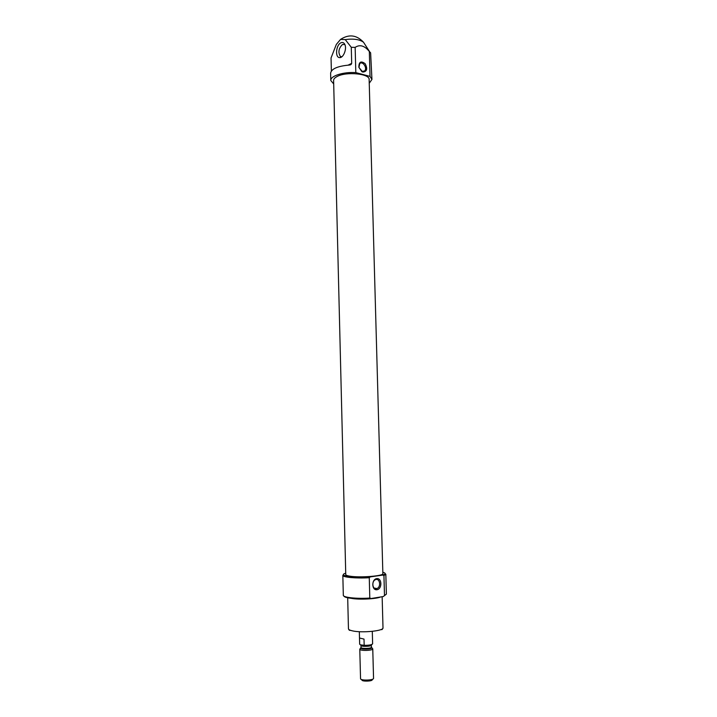<?xml version="1.0" encoding="UTF-8"?>
<svg xmlns="http://www.w3.org/2000/svg" width="717" height="717" viewBox="0 0 717 717"><rect width="100%" height="100%" fill="white"/><g stroke="black" fill="none" stroke-linecap="round" stroke-linejoin="round"><path stroke-width="1.08" d="M376.371 588.675L376.891 588.54C381.336 587.169 379.929 577.803 375.556 579.641C371.469 580.895 372.248 589.562 376.371 588.675M333.692 83.943L330.797 80.501C330.259 75.975 343.326 71.745 355.82 72.605L370.017 76.396L369.327 51.463L370.617 52.834L371.944 79.426L369.246 83.253M370.017 76.396L371.944 79.426M350.246 64.933L351.124 64.485M355.82 72.605L355.148 47.385L351.276 47.286L351.697 63.329L348.166 65.122M330.797 80.501L330.618 73.098C331.487 68.742 337.806 66.054 349.564 65.032L351.133 64.476L351.697 63.329M331.371 70.974L331.048 57.952L336.327 44.427L340.548 39.408L345.244 39.596L351.276 47.286M355.148 47.385C359.817 44.266 364.541 45.628 369.327 51.463M383.281 596.535L371.083 598.525L369.802 598.059L369.264 577.714L370.348 576.88L382.69 575.088L383.936 575.563L385.827 574.218L386.382 594.133L383.281 596.535M384.5 595.666L383.936 575.563M349.681 576.145C359.522 577.92 383.882 576.038 382.869 573.627L369.138 79.542C369.873 73.699 346.472 71.35 337.232 76.441C334.812 77.678 333.602 79.022 333.611 80.474L345.755 574.595C345.8 575.204 347.109 575.724 349.681 576.145M340.781 42.868C342.502 42.034 343.846 42.554 344.814 44.409C347.1 48.675 343.416 58.041 339.67 57.593C334.956 57.835 335.906 45.144 340.781 42.868M362.892 72.076C367.032 71.592 367.767 68.787 365.114 63.661C360.947 60.631 358.858 61.832 358.858 67.264L361.852 71.628L362.892 72.076M376.999 589.732C382.331 588.944 382.027 577.785 376.694 578.628C371.334 579.354 371.639 590.638 376.999 589.732M340.333 56.401L341.794 56.804L340.333 56.401C337.94 52.314 338.648 48.344 342.448 44.499L344.886 44.571M362.309 71.476L364.648 70.893C367.713 68.088 362.542 60.506 359.71 63.688L358.966 67.497L362.309 71.476M359.656 644.045L360.23 644.78L364.173 645.318C369.085 645.354 371.899 644.834 372.625 643.758L372.616 643.705M360.23 644.78L363.644 645.632C368.323 645.775 371.173 645.327 372.195 644.278M359.674 644.207L359.522 638.022L364.012 639.089L359.522 638.022M364.173 645.318L364.012 639.089M361.314 679.393L361.906 679.967C361.673 681.67 372.58 681.383 372.257 679.698L372.813 679.098M360.929 648.329L359.782 649.181L360.543 678.649C360.257 680.765 373.942 680.406 373.548 678.309L373.548 678.3M359.782 649.181L359.791 649.226C359.755 651.018 372.894 650.678 372.759 648.885L372.078 648.222M345.244 39.596C353.4 38.485 359.495 39.363 363.51 42.231L364.603 43.907M344.043 596.15C344.59 598.238 358.366 599.529 370.635 598.561M369.264 577.714C356.232 578.547 342.43 577.266 342.834 575.348L343.318 595.262C342.923 597.458 356.752 598.973 369.802 598.059M345.719 573.233C337.017 575.626 353.526 578.171 370.501 576.853M382.69 575.088C385.916 574.057 385.961 573.116 382.833 572.256M350.308 630.261C349.573 630.637 348.955 630.135 348.453 628.755C348.507 629.544 349.735 630.225 352.137 630.79C361.323 633.165 383.962 630.978 383.003 627.859C382.43 629.481 381.838 630.01 381.238 629.445M351.321 598.337C358.652 599.86 376.219 599.027 380.7 596.956M361.001 647.747L360.803 648.123C360.785 649.62 371.782 649.333 371.684 647.836L371.469 647.478M359.791 649.226L361.036 647.451C360.812 648.921 371.72 648.643 371.415 647.182L372.759 648.885M361.045 645.201L360.983 645.39C360.759 646.842 371.666 646.564 371.361 645.112L371.289 644.933M374.274 588.092L376.891 588.54M340.548 39.408C348.946 33.959 356.6 34.9 363.51 42.231L369.649 51.741M342.834 575.348C342.529 575.617 356.77 578.296 370.348 576.88M382.986 575.061L385.827 574.218M341.516 56.831L339.67 57.593M363.286 71.557L364.648 70.893M361.449 71.1L361.852 71.628M383.003 627.859L382.143 596.714M348.453 628.755L347.682 597.297M358.5 599.053L358.482 598.283L358.5 599.053M372.625 643.758L372.293 631.354M359.656 644.099L359.334 631.695M357.962 577.947L357.935 577.167M373.548 678.309L372.759 648.84M371.415 647.182L371.379 644.897M361.036 647.451L360.956 645.175"/></g></svg>
